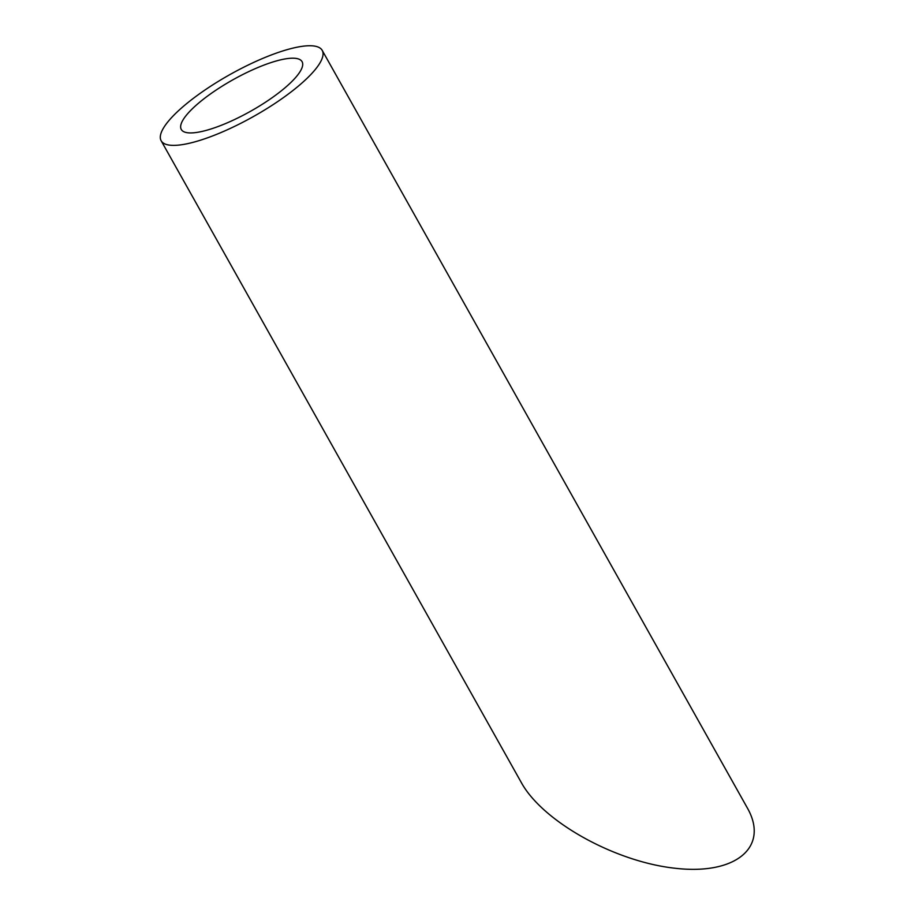 <?xml version="1.0" encoding="UTF-8"?>
<svg xmlns="http://www.w3.org/2000/svg" width="915" height="915" viewBox="0 0 915 915"><rect width="100%" height="100%" fill="white"/><g stroke="black" fill="none" stroke-linecap="round" stroke-linejoin="round"><path stroke-width="1.37" d="M275.529 61.191A69.254 18.037 -29.3 0 0 209.043 94.977A69.254 18.037 -29.3 0 0 181.284 129.461A69.254 18.037 -29.3 0 0 250.504 111.298A69.254 18.037 -29.3 0 0 302.076 61.671A69.254 18.037 -29.3 0 0 275.529 61.191M286.807 49.742A92.335 24.053 -29.3 0 0 198.166 94.783A92.335 24.053 -29.3 0 0 161.154 140.75A92.335 24.053 -29.3 0 0 253.444 116.537A92.335 24.053 -29.3 0 0 322.206 50.371A92.335 24.053 -29.3 0 0 286.807 49.742M322.206 50.371L747.292 807.865C769.652 846.981 735.9 875.3 675.304 868.278C615.029 861.839 542.858 821.704 521.39 782.691L161.154 140.75"/></g></svg>
